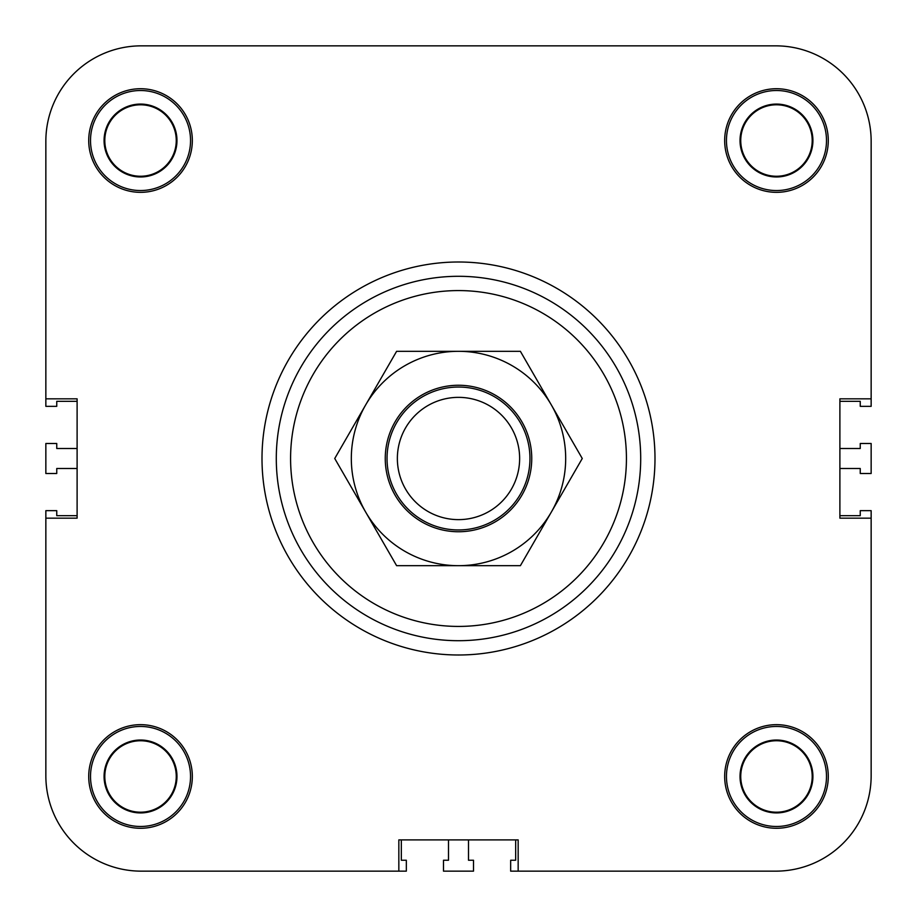 <?xml version="1.0" encoding="UTF-8"?>
<svg xmlns="http://www.w3.org/2000/svg" width="917" height="917" viewBox="0 0 917 917"><rect width="100%" height="100%" fill="white"/><g stroke="black" fill="none" stroke-linecap="round" stroke-linejoin="round"><path stroke-width="1.38" d="M398.838 871.15L141.241 871.15L398.838 871.15L398.838 839.892L518.162 839.892L518.162 871.15L510.666 871.15L510.666 860.249L515.663 860.249L515.663 839.892L468.507 839.892L468.507 860.249L473.504 860.249L473.504 871.15L443.496 871.15L443.496 860.249L448.493 860.249L448.493 839.892L401.337 839.892L401.337 860.249L406.334 860.249L406.334 871.15L141.241 871.15A95.391 95.391 0 0 1 45.85 775.759L45.85 510.666L56.751 510.666L56.751 515.663L77.108 515.663L77.108 468.507L56.751 468.507L56.751 473.504L45.85 473.504L45.85 443.496L56.751 443.496L56.751 448.493L77.108 448.493L77.108 401.337L56.751 401.337L56.751 406.334L45.85 406.334L45.85 141.241A95.391 95.391 0 0 1 141.241 45.85L775.759 45.85A95.391 95.391 0 0 1 871.15 141.241L871.15 406.334L860.249 406.334L860.249 401.337L839.892 401.337L839.892 448.493L860.249 448.493L860.249 443.496L871.15 443.496L871.15 473.504L860.249 473.504L860.249 468.507L839.892 468.507L839.892 515.663L860.249 515.663L860.249 510.666L871.15 510.666L871.15 775.759A95.391 95.391 0 0 1 775.759 871.15L518.162 871.15M871.15 518.162L871.15 775.759L871.15 518.162L839.892 518.162L839.892 398.838L871.15 398.838M45.85 398.838L45.85 141.241L45.85 398.838L77.108 398.838L77.108 518.162L45.85 518.162M261.998 458.5A196.502 196.502 0 0 1 556.745 288.328A196.502 196.502 0 0 1 556.745 628.672A196.502 196.502 0 0 1 261.998 458.5A196.502 196.502 0 0 1 556.745 288.328A196.502 196.502 0 0 1 556.745 628.672A196.502 196.502 0 0 1 261.998 458.5M828.28 776.47A51.799 51.799 0 0 1 750.576 821.334A51.799 51.799 0 0 1 750.576 731.606A51.799 51.799 0 0 1 828.28 776.47M828.28 140.53A51.799 51.799 0 0 1 750.576 185.394A51.799 51.799 0 0 1 750.576 95.666A51.799 51.799 0 0 1 828.28 140.53M192.329 140.53A51.799 51.799 0 0 1 114.625 185.394A51.799 51.799 0 0 1 114.625 95.666A51.799 51.799 0 0 1 192.329 140.53M192.329 776.47A51.799 51.799 0 0 1 114.625 821.334A51.799 51.799 0 0 1 114.625 731.606A51.799 51.799 0 0 1 192.329 776.47M740.741 776.47A35.729 35.729 0 0 0 794.34 807.418A35.729 35.729 0 0 0 794.34 745.532A35.729 35.729 0 0 0 740.741 776.47M812.909 776.47A36.439 36.439 0 0 1 758.256 808.037A36.439 36.439 0 0 1 758.256 744.913A36.439 36.439 0 0 1 812.909 776.47M104.802 140.53A35.729 35.729 0 0 0 158.389 171.468A35.729 35.729 0 0 0 158.389 109.581A35.729 35.729 0 0 0 104.802 140.53M176.97 140.53A36.439 36.439 0 0 1 122.305 172.087A36.439 36.439 0 0 1 122.305 108.963A36.439 36.439 0 0 1 176.97 140.53M740.741 140.53A35.729 35.729 0 0 0 794.34 171.468A35.729 35.729 0 0 0 794.34 109.581A35.729 35.729 0 0 0 740.741 140.53M812.909 140.53A36.439 36.439 0 0 1 758.256 172.087A36.439 36.439 0 0 1 758.256 108.963A36.439 36.439 0 0 1 812.909 140.53M104.802 776.47A35.729 35.729 0 0 0 158.389 807.418A35.729 35.729 0 0 0 158.389 745.532A35.729 35.729 0 0 0 104.802 776.47M176.97 776.47A36.439 36.439 0 0 1 122.305 808.037A36.439 36.439 0 0 1 122.305 744.913A36.439 36.439 0 0 1 176.97 776.47M190.541 776.47A50.022 50.022 0 0 0 115.519 733.153A50.022 50.022 0 0 0 115.519 819.787A50.022 50.022 0 0 0 190.541 776.47M190.541 140.53A50.022 50.022 0 0 0 115.519 97.213A50.022 50.022 0 0 0 115.519 183.847A50.022 50.022 0 0 0 190.541 140.53M826.492 140.53A50.022 50.022 0 0 0 751.459 97.213A50.022 50.022 0 0 0 751.459 183.847A50.022 50.022 0 0 0 826.492 140.53M826.492 776.47A50.022 50.022 0 0 0 751.459 733.153A50.022 50.022 0 0 0 751.459 819.787A50.022 50.022 0 0 0 826.492 776.47M276.292 458.5A182.208 182.208 0 0 1 549.604 300.707A182.208 182.208 0 0 1 549.604 616.293A182.208 182.208 0 0 1 276.292 458.5M141.241 45.85L333.811 45.85L141.241 45.85M468.862 45.85L775.759 45.85L468.862 45.85M458.5 397.359A61.141 61.141 0 0 1 511.445 489.07A61.141 61.141 0 0 1 405.555 489.07A61.141 61.141 0 0 1 458.5 397.359M458.5 387.043A71.457 71.457 0 0 0 396.614 494.229A71.457 71.457 0 0 0 520.386 494.229A71.457 71.457 0 0 0 458.5 387.043M385.255 458.5A73.245 73.245 0 0 1 495.123 395.067A73.245 73.245 0 0 1 495.123 521.933A73.245 73.245 0 0 1 385.255 458.5M334.739 458.5L365.677 404.913A107.186 107.186 0 0 0 365.677 512.087L334.739 458.5M396.614 351.314L458.5 351.314A107.186 107.186 0 0 0 365.677 404.913L396.614 351.314M458.5 351.314L520.386 351.314L551.323 404.913A107.186 107.186 0 0 0 458.5 351.314M551.323 404.913L582.261 458.5L551.323 512.087A107.186 107.186 0 0 0 551.323 404.913M551.323 512.087L520.386 565.686L458.5 565.686A107.186 107.186 0 0 0 551.323 512.087M458.5 565.686L396.614 565.686L365.677 512.087A107.186 107.186 0 0 0 458.5 565.686M290.586 458.5A167.914 167.914 0 0 1 542.463 313.075A167.914 167.914 0 0 1 542.463 603.925A167.914 167.914 0 0 1 290.586 458.5"/></g></svg>
